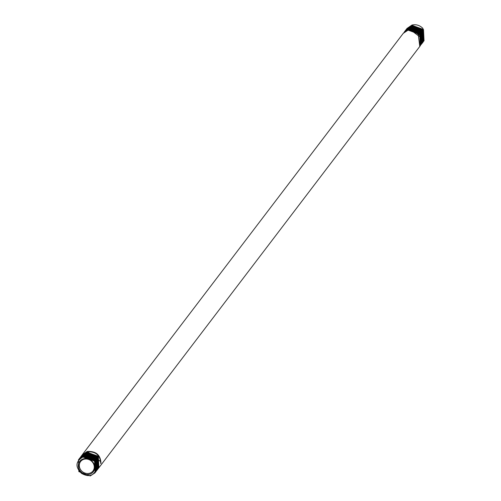 <?xml version="1.0" encoding="UTF-8"?>
<svg xmlns="http://www.w3.org/2000/svg" width="501" height="501" viewBox="0 0 501 501"><rect width="100%" height="100%" fill="white"/><g stroke="black" fill="none" stroke-linecap="round" stroke-linejoin="round"><path stroke-width="0.75" d="M424.059 40.825L422.919 28.4C419.757 25.263 416.106 24.142 411.966 25.05L406.969 28.476L411.803 25.269L423.489 29.484L424.04 40.844M89.428 473.295A7.778 6.945 37.3 0 1 80.899 470.113A7.778 6.945 37.3 0 1 80.58 461.553A7.778 6.945 37.3 0 1 84.112 459.235A7.778 6.945 37.3 0 1 92.647 462.41A7.778 6.945 37.3 0 1 92.961 470.978A7.778 6.945 37.3 0 1 89.428 473.295M89.479 474.278A8.561 7.64 37.3 0 1 78.864 468.548A8.561 7.64 37.3 0 1 83.636 458.81A8.561 7.64 37.3 0 1 94.257 464.54A8.561 7.64 37.3 0 1 89.479 474.278M96.687 468.072C95.672 460.062 91.082 456.373 82.922 457.006C75.519 461.459 75.062 466.926 81.544 473.395C89.09 477.572 94.138 475.793 96.687 468.072L94.971 472.888L90.249 475.95L78.845 471.598L78.482 459.749L83.291 456.58L94.877 460.663L95.447 472.268M78.926 459.173L83.773 455.948L95.422 460.112L95.985 471.56M95.121 472.693L94.557 461.089L82.922 457.006M95.678 471.967L95.109 460.519L83.467 456.355L78.613 459.58M96.054 471.466L95.559 459.812L83.961 455.703L79.026 459.035M79.421 458.515L84.262 455.309L95.86 459.417L96.442 470.965L96.111 459.229L84.456 455.058L79.64 458.227M97.113 470.076L96.643 458.634L84.951 454.407L79.909 457.87M79.935 457.845L84.744 454.67L96.399 458.847L96.906 470.351M97.52 469.55L97.1 457.933L85.446 453.756L83.717 454.407L80.63 456.931M80.611 456.956L85.233 454.038L96.925 458.265L97.394 469.713M98.146 468.723L97.589 457.275L85.94 453.104L80.999 456.449M80.899 456.574L83.986 454.05L85.715 453.399L97.307 457.494L97.87 469.086M98.672 468.034L98.058 456.593L86.435 452.459L81.563 455.71M81.231 456.142L86.197 452.766L97.845 456.931L98.403 468.385M406.324 29.327L411.308 25.92L422.988 30.129L423.477 41.583M423.489 41.57L423.151 29.885L411.484 25.689L406.662 28.87M406.004 29.741L410.814 26.572L422.374 30.63L422.844 42.41M422.994 42.222L422.606 30.436L411.002 26.321L406.054 29.672M405.491 30.411L410.319 27.217L421.917 31.325L422.481 42.892M422.6 42.735L422.08 31.018L410.513 26.96L405.71 30.129M404.965 31.106L409.824 27.868L421.435 31.983L422.211 43.249M422.186 43.274L421.629 31.701L410.031 27.599L405.209 30.786M404.357 31.907L409.33 28.519L420.959 32.665L421.723 43.888M421.729 43.881L421.153 32.352L409.542 28.231L404.689 31.463M98.866 467.784L419.788 46.436L418.097 33.129L419.913 46.261M420.258 45.81L419.775 34.362L408.09 30.141L403.255 33.342L82.333 454.689M82.208 454.864L87.168 451.489C95.979 450.981 100.582 454.895 100.97 463.231L100.732 463.544C100.338 455.215 95.741 451.301 86.93 451.808L81.976 455.165M81.813 455.378L86.686 452.127L98.309 456.261L98.916 467.709M421.216 44.551L420.69 33.016L409.06 28.87L404.226 32.07L408.835 29.171L420.496 33.354L421.241 44.526M403.38 33.185L408.34 29.816L420.026 34.037L420.508 45.485M420.521 45.466L420.239 33.692L408.578 29.503L403.505 33.016M88.182 452.152L100.169 461.239M422.067 37.268L411.252 29.164M421.667 38.195L410.457 29.803M420.27 45.798L420.026 46.117M82.095 455.008L81.851 455.328"/></g></svg>
